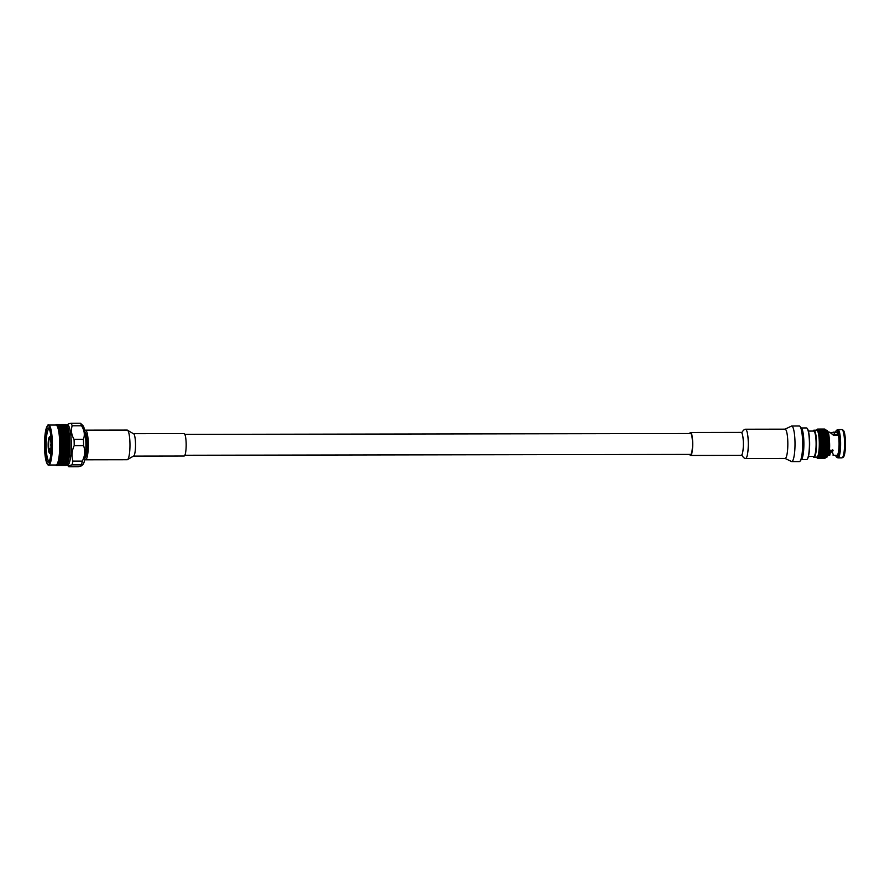 <?xml version="1.0" encoding="UTF-8"?>
<svg xmlns="http://www.w3.org/2000/svg" width="890" height="890" viewBox="0 0 890 890"><rect width="100%" height="100%" fill="white"/><g stroke="black" fill="none" stroke-linecap="round" stroke-linejoin="round"><path stroke-width="1.33" d="M184.82 434.376L690.54 433.53A10.446 1.958 89.9 0 1 692.509 443.965A10.446 1.958 89.9 0 1 690.573 454.412L184.853 455.257M50.652 450.907L50.43 451.119A7.276 1.357 89.9 0 1 49.94 452.176A7.276 1.357 89.9 0 1 48.627 449.661L48.494 450.173A8.121 1.524 -90.1 0 0 49.395 453.01A8.121 1.524 -90.1 0 0 50.53 451.797L50.808 452.009A8.377 1.569 89.9 0 1 49.94 453.422A8.377 1.569 89.9 0 1 49.64 453.266A8.377 1.569 89.9 0 1 49.517 453.11M50.43 451.119L50.53 451.797M48.928 438.536L48.694 438.748A8.121 1.524 -90.1 0 0 48.416 449.55L48.917 449.506A7.009 1.313 -90.1 0 0 49.94 452.053A7.009 1.313 -90.1 0 0 50.062 452.02M48.538 449.038A7.276 1.357 89.9 0 1 48.794 439.426L49.072 439.638A7.009 1.313 -90.1 0 0 48.828 448.883L48.416 449.55M48.694 438.748L48.794 439.426M49.484 436.968A8.377 1.569 89.9 0 1 49.606 436.812A8.377 1.569 89.9 0 1 49.907 436.667A8.377 1.569 89.9 0 1 51.131 439.76L50.841 439.916A8.121 1.524 -90.1 0 0 49.362 437.068A8.121 1.524 -90.1 0 0 48.817 438.281L48.906 438.97A7.276 1.357 89.9 0 1 49.918 437.902A7.276 1.357 89.9 0 1 50.719 440.416L51.22 440.383A8.377 1.569 89.9 0 1 51.242 440.583M50.04 438.058A7.009 1.313 -90.1 0 0 49.907 438.025A7.009 1.313 -90.1 0 0 49.195 439.182L48.906 438.97M58.395 462.655L61.065 462.655L58.406 462.399A20.437 3.827 -90.1 0 0 58.584 461.765L58.295 461.154L59.764 460.82L59.04 459.774A20.437 3.827 -90.1 0 0 59.185 458.962L59.307 458.216A20.437 3.827 -90.1 0 0 59.441 457.327L59.541 456.514A20.437 3.827 -90.1 0 0 59.663 455.558L62.701 456.681L61.232 457.772L62.478 458.383L63.913 457.772L62.667 457.137M59.04 459.774L60.064 459.374L59.185 458.962M59.319 458.595L60.553 459.184L61.989 458.595L58.874 458.328M63.145 456.915L64.392 457.549L65.816 456.915L64.57 456.259L62.701 456.681L64.136 456.025L62.879 455.346L61.466 456.036L62.723 456.692M65.048 456.025L66.305 456.692L67.718 456.025L66.461 455.346L64.592 455.814L66.305 456.692M66.939 455.113L69.131 455.335A20.437 3.827 -90.1 0 0 69.186 454.868L66.483 454.912L69.209 456.336L66.728 456.915L68.919 457.126A20.437 3.827 -90.1 0 0 68.975 456.681M65.248 454.167L66.505 454.868L67.907 454.167L66.639 453.444L64.792 453.989L66.461 455.346M66.439 456.759L64.825 457.772L66.06 458.383L67.484 457.76L66.238 457.137M63.357 455.113L64.625 455.802L66.027 455.113L64.77 454.412L62.901 454.912L64.57 456.259M65.816 456.915L66.728 456.915M63.913 457.772L62.901 458.584L64.136 459.173L65.571 458.584L64.336 457.983M61.989 458.595L60.976 459.374L63.646 459.374L62.411 458.795M60.064 459.374L59.04 460.119L61.71 460.119L60.487 459.563M59.307 458.216L60.32 457.772L59.441 457.327M59.563 456.926L60.809 457.56L62.233 456.915L60.987 456.259L59.118 456.692M67.117 453.199L68.385 453.922L69.309 453.444A20.437 3.827 -90.1 0 0 69.353 452.943L66.661 453.032L68.385 453.922M65.404 452.209L66.683 452.943L68.074 452.198L66.783 451.453L64.937 452.064L66.639 453.444M67.907 454.167L69.186 454.868M63.535 453.199L64.814 453.922L66.205 453.199L64.925 452.465L63.079 453.043L64.77 454.412M64.136 456.025L68.341 454.401M61.666 454.178L62.901 454.912L64.336 454.167L63.056 453.455L61.666 454.178L62.879 455.346M59.541 456.514L60.553 456.036L59.663 455.558M59.775 455.124L61.043 455.802L62.445 455.113L61.188 454.412L59.319 454.935M67.251 451.197L68.541 451.942L69.453 451.441A20.437 3.827 -90.1 0 0 69.487 450.93L66.794 451.074L68.541 451.942M65.515 450.162L66.817 450.93L68.185 450.162L66.883 449.394L65.059 450.062L66.783 451.453M68.074 452.198L69.353 452.943M63.68 451.197L64.959 451.953L66.338 451.197L65.048 450.429L63.212 451.074L64.925 452.465M61.822 452.209L63.101 452.954L64.492 452.209L63.201 451.453L61.354 452.076L63.056 453.455M59.953 453.21L61.232 453.933L62.623 453.199L61.343 452.465L59.496 453.043L61.188 454.412M62.445 455.113L68.508 452.454M60.553 456.036L62.901 454.912M59.33 454.924L59.752 454.679A20.437 3.827 -90.1 0 0 59.841 453.666L59.919 452.743A20.437 3.827 -90.1 0 0 59.986 451.675L61.343 452.465M59.752 454.679L60.754 454.178L59.841 453.666M67.351 449.127L68.652 449.895L69.565 449.383A20.437 3.827 -90.1 0 0 69.576 448.849L68.708 448.338L66.883 449.038L68.652 449.895M65.593 448.07L66.906 448.86L68.263 448.07L66.95 447.281L65.137 448.015L66.883 449.394M68.185 450.162L69.487 450.93M63.769 449.127L65.081 449.906L66.439 449.127L65.137 448.338L63.312 449.05L65.048 450.429M61.933 450.173L63.235 450.941L64.614 450.173L63.312 449.394L61.477 450.073L63.201 451.453M59.919 452.743L60.909 452.209L59.986 451.675M60.097 451.208L61.377 451.953L62.767 451.197L61.466 450.44L59.63 451.097M67.406 447.003L68.73 447.792L69.62 447.27A20.437 3.827 -90.1 0 0 69.631 446.736L68.752 446.213L66.939 446.969L68.73 447.792M65.638 445.946L66.961 446.736L68.296 445.935L66.973 445.145L65.17 445.923L66.95 447.281M68.263 448.07L69.576 448.849M63.835 447.014L65.148 447.803L66.494 447.003L65.17 446.213L63.368 446.969L65.137 448.338M62.011 448.082L63.324 448.86L64.692 448.07L63.368 447.281L61.544 448.015L63.312 449.394M60.186 449.139L61.488 449.906L62.856 449.127L61.555 448.349L59.73 449.05L61.466 450.44M59.485 453.055L68.708 448.338M60.042 450.729L61.477 450.073L60.042 450.729A20.437 3.827 -90.1 0 0 60.097 449.628L60.131 448.638A20.437 3.827 -90.1 0 0 60.164 447.514L61.555 448.349M61.021 450.173L60.097 449.628M67.418 444.867L68.752 445.668L69.642 445.134A20.437 3.827 -90.1 0 0 69.642 444.599L68.752 444.066L66.961 444.878L68.752 445.668M65.626 443.799L66.961 444.599L68.296 443.799L66.95 443.009L65.159 443.832L66.973 445.145M68.296 445.935L69.631 446.736M63.846 444.878L65.181 445.668L66.516 444.867L65.17 444.077L63.379 444.878L65.17 446.213M62.055 445.946L63.379 446.747L64.725 445.946L63.39 445.145L61.588 445.935L63.368 447.281M69.209 445.935L69.631 446.19A20.437 3.827 -90.1 0 0 69.642 445.679L61.488 449.906M60.131 448.638L61.099 448.082L60.164 447.514M60.242 447.014L61.566 447.803L62.923 447.014L60.186 446.524A20.437 3.827 -90.1 0 0 60.186 445.378L61.588 446.224M67.395 442.731L68.741 443.532L69.62 442.998A20.437 3.827 -90.1 0 0 69.609 442.464L68.708 441.941L66.928 442.775L68.741 443.532M65.582 441.674L66.928 442.464L68.241 441.674L66.883 440.895L65.115 441.74L66.95 443.009M68.296 443.799L69.642 444.599M63.813 442.742L65.17 443.532L66.483 442.731L65.137 441.952L63.346 442.786L65.17 444.077M62.044 443.81L63.39 444.599L64.714 443.81L63.368 443.009L61.577 443.832L63.39 445.145M60.186 446.524L61.143 445.946L60.186 445.378M60.264 444.878L61.599 445.679L62.934 444.878L61.588 444.077L59.786 444.889L60.186 444.377A20.437 3.827 -90.1 0 0 60.175 443.242L61.588 444.077M67.329 440.628L68.697 441.407L69.553 440.884A20.437 3.827 -90.1 0 0 69.531 440.361L68.63 439.849L66.861 440.717L68.697 441.407M65.493 439.593L66.861 440.361L68.152 439.582L66.772 438.826L65.026 439.693L66.883 440.895M68.241 441.674L69.609 442.464M63.746 440.628L65.115 441.407L66.416 440.628L65.048 439.849L63.279 440.717L65.137 441.952M62 441.685L63.357 442.475L64.67 441.674L63.301 440.895L61.532 441.752L63.368 443.009M60.186 444.377L61.132 443.81L60.175 443.242M60.231 442.742L61.588 443.543L62.901 442.742L61.544 441.952L59.764 442.797L60.153 442.252A20.437 3.827 -90.1 0 0 60.108 441.128L61.544 441.952M67.217 438.559L68.597 439.326L69.453 438.815A20.437 3.827 -90.1 0 0 69.42 438.303L68.497 437.802L66.75 438.692L68.597 439.326M65.359 437.557L66.739 438.303L68.029 437.557L66.628 436.823L64.903 437.702L66.772 438.826M68.152 439.582L69.531 440.361M63.635 438.57L65.014 439.326L66.305 438.559L64.925 437.813L63.179 438.692L65.048 439.849M61.911 439.593L63.279 440.361L64.581 439.593L63.201 438.826L61.443 439.705L63.301 440.895M60.153 442.252L61.087 441.685L60.108 441.128M60.164 440.639L61.532 441.418L62.834 440.628L61.466 439.86L59.686 440.728L60.075 440.149A20.437 3.827 -90.1 0 0 60.008 439.048L61.466 439.86M67.062 436.567L68.463 437.301L69.309 436.812A20.437 3.827 -90.1 0 0 69.264 436.322L68.341 435.844L66.605 436.734L68.463 437.301M65.193 435.611L66.594 436.322L67.851 435.611L66.45 434.91L64.736 435.8L66.628 436.823M68.029 437.557L69.42 438.303M63.49 436.578L64.881 437.301L66.16 436.567L64.759 435.855L63.034 436.745L64.925 437.813M61.777 437.569L63.168 438.314L64.447 437.557L63.056 436.823L61.31 437.713L63.201 438.826M59.764 442.797L68.497 437.802M60.075 440.149L60.998 439.593L60.008 439.048M60.053 438.57L61.432 439.337L62.723 438.57L61.343 437.824L59.586 438.703L59.953 438.103A20.437 3.827 -90.1 0 0 59.875 437.046L61.343 437.824M66.883 434.676L69.12 434.899A20.437 3.827 -90.1 0 0 69.075 434.431L68.13 433.986L66.427 434.876L68.285 435.366M69.02 433.975A20.437 3.827 -90.1 0 0 68.964 433.552L69.275 434.52L68.107 433.986L68.908 433.096A20.437 3.827 -90.1 0 0 68.842 432.662L66.65 432.885L68.074 433.53M66.227 433.107L64.981 433.764L66.394 434.442L67.651 433.764L66.227 433.107L64.536 433.986L66.45 434.91M67.851 435.611L69.264 436.322M63.301 434.676L64.714 435.366L65.971 434.676L64.558 433.997L62.845 434.887L64.759 435.855M61.61 435.622L63.012 436.334L64.28 435.611L62.867 434.91L61.154 435.8L63.056 436.823M59.953 438.103L60.865 437.569L59.875 437.046M59.908 436.578L61.299 437.313L62.578 436.578L61.176 435.855L59.452 436.756L59.797 436.133A20.437 3.827 -90.1 0 0 59.697 435.121L61.176 435.855M64.28 435.611L66.427 434.876L64.536 433.986L65.749 432.885L64.325 432.262L63.079 432.896L64.503 433.541M66.65 432.885L67.406 432.039L65.982 431.439L64.748 432.039L66.171 432.662M67.651 433.764L69.275 434.52L68.107 433.986L68.964 433.552M68.563 433.764L66.394 434.442M62.578 436.578L64.714 435.366M59.797 436.133L62.845 434.887L60.976 433.997L59.719 434.687L61.132 435.377L62.389 434.676L60.976 433.997L62.867 434.91M60.865 437.569L63.012 436.334M59.586 438.703L61.299 437.313M60.698 435.622L59.697 435.121M62.656 433.107L61.399 433.775L62.823 434.442L64.069 433.764L62.656 433.107L60.943 433.997L62.167 432.896L60.731 432.262L59.496 432.896L60.92 433.541M66.394 431.227L68.652 431.428A20.437 3.827 -90.1 0 0 68.586 431.027L65.949 431.505L67.139 430.46L65.693 429.915L64.469 430.46L65.904 431.038M64.748 432.039L65.482 431.238L64.047 430.66L62.823 431.238L64.258 431.839M65.749 432.885L64.069 433.764M63.079 432.896L63.835 432.051L62.4 431.439L61.165 432.051L62.589 432.674M64.536 433.986L62.823 434.442M59.719 434.687L59.597 434.253A20.437 3.827 -90.1 0 0 59.474 433.308L59.363 432.495A20.437 3.827 -90.1 0 0 59.23 431.617L59.096 430.882A20.437 3.827 -90.1 0 0 58.951 430.081L58.807 429.414A20.437 3.827 -90.1 0 0 58.64 428.702L58.484 428.123A20.437 3.827 -90.1 0 0 58.306 427.512L58.139 427.011A20.437 3.827 -90.1 0 0 57.95 426.51L57.772 426.11A20.437 3.827 -90.1 0 0 57.572 425.709L57.394 425.398A20.437 3.827 -90.1 0 0 57.182 425.12L57.005 424.919A20.437 3.827 -90.1 0 0 56.793 424.741L56.604 424.652A20.437 3.827 -90.1 0 0 56.393 424.597L56.204 424.608A20.437 3.827 -90.1 0 0 55.992 424.675L55.803 424.786A20.437 3.827 -90.1 0 0 55.592 424.964M59.452 436.734L61.132 435.377M59.597 434.253L60.487 433.775L59.474 433.308M66.105 429.725L68.363 429.903A20.437 3.827 -90.1 0 0 68.285 429.547L65.671 430.037L66.839 429.036L65.382 428.557L64.169 429.047L65.615 429.547M64.469 430.46L65.204 429.736L62.534 429.736L63.98 430.271M62.823 431.238L63.557 430.471L60.887 430.471L62.333 431.038M61.165 432.051L61.911 431.238L60.464 430.66L59.241 431.25L60.676 431.839M62.167 432.896L60.487 433.775M59.363 432.495L60.253 432.051L59.23 431.617M65.793 428.401L68.052 428.557A20.437 3.827 -90.1 0 0 67.974 428.235L64.881 428.401M66.839 429.036L68.207 429.203A20.437 3.827 -90.1 0 0 68.141 428.88L67.751 429.036M64.169 429.047L63.257 429.047M60.887 430.471L61.621 429.736L58.951 429.748L60.398 430.282M59.096 430.882L59.975 430.471L58.951 430.081M63.835 427.801L62.934 427.801M65.46 427.245L67.718 427.378A20.437 3.827 -90.1 0 0 67.629 427.111L64.547 427.245M66.505 427.801L67.885 427.934A20.437 3.827 -90.1 0 0 67.807 427.656L67.418 427.79M62.211 428.401L61.31 428.401M60.587 429.047L58.64 428.702M58.807 429.414L59.675 429.058M63.49 426.744L62.578 426.744M65.092 426.288L67.362 426.399A20.437 3.827 -90.1 0 0 67.262 426.176L64.18 426.288M66.16 426.744L67.54 426.855A20.437 3.827 -90.1 0 0 67.451 426.622L67.073 426.733M61.877 427.256L60.965 427.256M60.253 427.801L58.306 427.512M58.484 428.123L59.341 427.812M63.123 425.887L62.211 425.887M64.714 425.531L66.984 425.62A20.437 3.827 -90.1 0 0 66.883 425.453L63.813 425.542M65.793 425.887L67.173 425.976A20.437 3.827 -90.1 0 0 67.084 425.798L66.706 425.887M61.521 426.299L60.609 426.299M59.908 426.755L57.95 426.51M58.139 427.011L58.996 426.755M62.734 425.242L61.822 425.242M64.325 424.997L66.594 425.053A20.437 3.827 -90.1 0 0 66.494 424.942L63.424 424.997M65.404 425.242L66.794 425.298A20.437 3.827 -90.1 0 0 66.694 425.175L66.316 425.231M61.143 425.542L60.231 425.542M59.541 425.898L57.572 425.709M57.772 426.11L58.629 425.898M62.345 424.808L61.432 424.819M63.935 424.675L66.205 424.697A20.437 3.827 -90.1 0 0 66.105 424.652L63.023 424.675M65.014 424.808L66.394 424.841A20.437 3.827 -90.1 0 0 66.305 424.775L65.927 424.808M60.754 425.008L59.841 425.008M59.152 425.253L57.182 425.12M57.394 425.398L58.239 425.253M61.944 424.608L61.032 424.608M63.535 424.586L62.623 424.586M64.614 424.597L65.993 424.608A20.437 3.827 -90.1 0 0 65.904 424.586L65.526 424.597M60.353 424.686L59.441 424.686M58.762 424.819L56.793 424.741M57.005 424.919L57.85 424.819M61.443 424.597L62.411 424.586M59.953 424.586L59.04 424.586M58.362 424.608L56.393 424.597M56.604 424.652L57.45 424.608M57.85 424.597L58.829 424.586M64.336 465.437L61.666 465.403M60.286 465.459L65.827 465.448A20.437 3.827 -90.1 0 0 65.849 465.448A20.437 3.827 -90.1 0 0 65.927 465.448L64.837 465.448M56.771 465.236L55.925 465.314M60.754 465.437L58.084 465.448M56.704 465.47L61.265 465.448M62.066 465.426L61.154 465.426M64.058 465.325L66.227 465.348A20.437 3.827 -90.1 0 0 66.327 465.292L63.145 465.325M64.736 465.414L66.027 465.426A20.437 3.827 -90.1 0 0 66.116 465.403L65.649 465.414M55.714 464.981L56.114 465.414A20.437 3.827 -90.1 0 0 56.326 465.47L57.683 465.459M57.171 465.448L56.326 465.47M62.467 465.181L61.555 465.181M64.447 464.981L66.617 465.036A20.437 3.827 -90.1 0 0 66.717 464.914L63.535 464.981M65.137 465.181L66.427 465.214A20.437 3.827 -90.1 0 0 66.516 465.136L66.049 465.181M60.476 465.337L59.563 465.337M58.484 465.426L56.916 465.281A20.437 3.827 -90.1 0 0 57.127 465.092L56.882 464.613M56.726 465.392A20.437 3.827 -90.1 0 1 56.515 465.459L56.092 465.07M56.515 465.459L57.572 465.426M62.856 464.725L61.944 464.725M64.837 464.413L67.006 464.491A20.437 3.827 -90.1 0 0 67.095 464.313L63.924 464.413M65.526 464.725L66.817 464.78A20.437 3.827 -90.1 0 0 66.872 464.702A20.437 3.827 -90.1 0 0 66.906 464.647L66.439 464.714M60.876 464.981L59.964 464.981M58.885 465.192L57.127 465.092M56.916 465.281L57.972 465.192M63.235 464.046L62.322 464.046M65.204 463.623L67.373 463.734A20.437 3.827 -90.1 0 0 67.473 463.512L64.291 463.634M65.904 464.046L67.195 464.135A20.437 3.827 -90.1 0 0 67.284 463.946L66.817 464.046M61.254 464.413L60.342 464.413M59.274 464.725L57.694 464.257A20.437 3.827 -90.1 0 0 57.883 463.846L58.061 463.423A20.437 3.827 -90.1 0 0 58.251 462.9L57.961 462.311M57.305 464.88L58.362 464.736M63.602 463.167L62.689 463.167M65.56 462.644L67.74 462.778A20.437 3.827 -90.1 0 0 67.818 462.5L64.647 462.644M66.261 463.156L67.562 463.267A20.437 3.827 -90.1 0 0 67.651 463.034L67.173 463.156M61.633 463.634L60.72 463.634M59.652 464.057L57.883 463.846M57.694 464.257L58.74 464.057M63.947 462.077L63.034 462.077M65.893 461.465L68.074 461.621A20.437 3.827 -90.1 0 0 68.107 461.465A20.437 3.827 -90.1 0 0 68.152 461.298L64.981 461.465M66.605 462.077L67.907 462.21A20.437 3.827 -90.1 0 0 67.985 461.932L67.518 462.077M61.977 462.644L61.065 462.655M60.019 463.167L58.251 462.9M58.061 463.423L59.107 463.167M64.258 460.809L63.357 460.809M66.205 460.108L68.385 460.286A20.437 3.827 -90.1 0 0 68.452 459.919L65.704 460.286M66.928 460.809L68.23 460.964A20.437 3.827 -90.1 0 0 68.308 460.642L67.84 460.809M62.311 461.476L61.399 461.476M60.364 462.088L58.584 461.765M58.406 462.399L59.452 462.088M62.623 460.108L61.71 460.119M64.558 459.362L65.782 459.919L67.228 459.362L65.993 458.784L63.646 459.374M66.483 458.584L68.663 458.784A20.437 3.827 -90.1 0 0 68.73 458.372L65.571 458.584M59.764 460.82L60.676 460.82M68.53 459.54A20.437 3.827 -90.1 0 0 68.597 459.173L68.452 459.919M68.853 457.56L68.797 457.961A20.437 3.827 -90.1 0 0 68.853 457.56L68.919 457.126M69.231 454.389A20.437 3.827 -90.1 0 0 69.275 453.933L69.409 454.545M69.387 452.443A20.437 3.827 -90.1 0 0 69.42 451.964L69.576 452.654M69.509 450.407A20.437 3.827 -90.1 0 0 69.542 449.917L69.709 450.674M69.598 448.315A20.437 3.827 -90.1 0 0 69.609 447.815L69.787 448.638M69.631 444.054A20.437 3.827 -90.1 0 0 69.631 443.543L69.843 444.466M69.587 441.918A20.437 3.827 -90.1 0 0 69.576 441.418L69.809 442.375M69.509 439.827A20.437 3.827 -90.1 0 0 69.476 439.337L69.731 440.316M69.387 437.791A20.437 3.827 -90.1 0 0 69.342 437.313L69.62 438.303M69.22 435.833A20.437 3.827 -90.1 0 0 69.175 435.377L69.465 436.367M68.775 432.24A20.437 3.827 -90.1 0 0 68.719 431.839L68.842 432.662M68.508 430.638A20.437 3.827 -90.1 0 0 68.441 430.282L68.586 431.027M58.729 461.176A20.437 3.827 -90.1 0 0 58.896 460.453M66.65 465.003L67.618 465.003A19.981 3.749 -90.1 0 0 69.843 461.098A19.981 3.749 -90.1 0 0 71.133 438.759A19.981 3.749 -90.1 0 0 67.551 425.031L66.583 425.031M72.012 464.869C68.975 465.503 67.929 466.126 68.875 466.761L78.231 466.738C81.546 466.104 82.592 465.481 81.379 464.847L72.012 464.869A22.573 4.228 -90.1 0 0 72.958 461.131L82.314 461.109C84.995 455.936 85.418 450.774 83.56 445.623L74.204 445.634C71.801 450.796 71.389 455.958 72.958 461.131M67.24 465.003L68.875 466.761M74.204 445.634A22.573 4.228 -90.1 0 0 74.059 439.382L83.415 439.36C85.051 434.843 84.416 430.304 81.513 425.765L72.157 425.776C70.8 430.315 71.434 434.843 74.059 439.382M72.157 425.776A22.573 4.228 -90.1 0 0 71.067 423.262L80.434 423.24L82.814 425.453A19.847 3.716 -90.1 0 1 85.807 440.494A19.847 3.716 -90.1 0 1 84.428 460.964A19.847 3.716 -90.1 0 1 82.881 464.513L81.735 465.637L81.379 464.847A22.573 4.228 -90.1 0 0 81.869 463.156A22.573 4.228 -90.1 0 0 82.314 461.109M67.929 425.153C66.984 424.53 68.029 423.896 71.067 423.262M83.56 445.623A22.573 4.228 -90.1 0 0 83.415 439.36M81.513 425.765A22.573 4.228 -90.1 0 0 80.434 423.24M49.228 428.936A16.109 3.015 -90.1 0 0 49.139 428.924A16.109 3.015 -90.1 0 0 47.348 432.073A16.109 3.015 -90.1 0 0 46.302 450.084A16.109 3.015 -90.1 0 0 49.195 461.154A16.109 3.015 -90.1 0 0 49.284 461.154M46.224 431.25A17.144 3.215 89.9 0 1 48.739 428.212A17.144 3.215 89.9 0 1 51.364 445.045A17.144 3.215 89.9 0 1 48.794 461.877A17.144 3.215 89.9 0 1 45.223 451.942A17.144 3.215 89.9 0 1 46.224 431.25M48.694 465.025L56.026 465.014A19.981 3.749 -90.1 0 0 58.239 461.109A19.981 3.749 -90.1 0 0 59.541 438.781A19.981 3.749 -90.1 0 0 55.959 425.042L48.627 425.053A19.981 3.749 89.9 0 1 52.21 438.792A19.981 3.749 89.9 0 1 50.908 461.131A19.981 3.749 89.9 0 1 48.694 465.025C48.182 465.514 47.426 464.569 46.413 462.188C45.012 456.993 44.378 450.83 44.5 443.676L45.968 429.247C47.359 425.453 48.238 424.063 48.627 425.053M59.786 446.991L68.708 441.941M67.095 464.369A19.981 3.749 -90.1 0 0 67.162 464.269A19.981 3.749 -90.1 0 0 68.374 461.098A19.981 3.749 -90.1 0 0 69.809 441.396A19.981 3.749 -90.1 0 0 67.095 425.765A19.981 3.749 -90.1 0 0 67.062 425.698M51.264 449.495A8.377 1.569 89.9 0 1 50.919 451.553L51.131 451.541M48.917 449.506L50.752 449.506M50.83 448.883L48.828 448.883M49.072 439.638L50.574 439.638M50.463 439.171L49.195 439.182M50.797 441.04A7.276 1.357 89.9 0 1 50.541 450.651L50.641 451.341A8.121 1.524 -90.1 0 0 50.93 440.539L50.797 441.04M50.474 444.622L50.53 445.556L50.474 444.622M68.942 437.557L69.531 437.101M69.153 441.674L69.765 441.106M69.843 445.278L68.752 446.213M69.175 448.07L69.82 447.37M68.986 452.198L69.665 451.453M68.819 454.156L69.52 453.399M68.63 456.025L69.342 455.257M59.252 434.899L60.943 433.997M59.686 440.728L69.353 435.221M59.786 444.889L69.665 439.07M59.719 449.061L69.832 443.176M59.319 454.924L69.765 449.428M84.928 431.717L85.496 432.729A12.927 2.425 89.9 0 1 87.175 444.978A12.927 2.425 89.9 0 1 85.54 457.238L84.973 458.25M84.795 459.262A14.83 2.781 -90.1 0 0 85.551 459.807A14.83 2.781 -90.1 0 0 87.187 456.915A14.83 2.781 -90.1 0 0 88.154 440.35A14.83 2.781 -90.1 0 0 85.496 430.148A14.83 2.781 -90.1 0 0 84.75 430.704M185.331 453.844A11.214 2.103 -90.1 0 0 186.066 441.307A11.214 2.103 -90.1 0 0 184.052 433.597L133.4 433.686A11.214 2.103 -90.1 0 1 135.413 441.396A11.214 2.103 -90.1 0 1 134.69 453.922A11.214 2.103 -90.1 0 1 133.444 456.114L184.096 456.036A11.214 2.103 -90.1 0 0 185.331 453.844M807.13 428.379A15.564 2.915 89.9 0 1 807.252 428.491A15.564 2.915 89.9 0 1 809.622 442.03A15.564 2.915 89.9 0 1 807.308 459.051A15.564 2.915 89.9 0 1 807.185 459.173M801.356 459.607L806.496 459.596A15.831 2.97 -90.1 0 0 807.063 459.307A15.831 2.97 -90.1 0 0 809.41 442.007A15.831 2.97 -90.1 0 0 807.008 428.235A15.831 2.97 -90.1 0 0 806.44 427.945L801.3 427.957M801.312 427.979A15.987 2.993 89.9 0 1 801.434 428.09A15.987 2.993 89.9 0 1 803.87 441.996A15.987 2.993 89.9 0 1 801.49 459.474A15.987 2.993 89.9 0 1 801.367 459.585M800.711 460.019A16.242 3.048 -90.1 0 0 801.245 459.73A16.242 3.048 -90.1 0 0 803.659 441.974A16.242 3.048 -90.1 0 0 801.189 427.845A16.242 3.048 -90.1 0 0 800.655 427.545M808.387 431.083L813.694 431.072A12.694 2.381 89.9 0 1 816.097 443.053A12.694 2.381 89.9 0 1 814.005 456.37A12.694 2.381 89.9 0 1 813.738 456.459L808.432 456.459M812.982 456.459A13.328 2.492 -90.1 0 0 813.26 456.837A13.328 2.492 -90.1 0 0 814.016 457.004A13.328 2.492 -90.1 0 0 816.186 441.74A13.328 2.492 -90.1 0 0 813.226 430.682A13.328 2.492 -90.1 0 0 812.937 431.072M829.102 451.352L832.083 451.219M842.196 457.772L843.231 457.226A13.584 2.548 -90.1 0 0 845.5 443.709A13.584 2.548 -90.1 0 0 843.186 430.204L842.151 429.659A14.129 2.648 89.9 0 1 844.543 442.141A14.129 2.648 89.9 0 1 842.196 457.772A14.129 2.648 89.9 0 1 841.94 457.849L837.98 457.849A14.129 2.648 -90.1 0 0 840.594 442.141A14.129 2.648 -90.1 0 0 837.935 429.592A14.129 2.648 -90.1 0 0 837.679 429.659L836.644 430.215A13.584 2.548 89.9 0 1 839.448 442.208A13.584 2.548 89.9 0 1 836.689 457.238A13.584 2.548 89.9 0 1 835.61 455.291M837.935 429.592L841.895 429.581A14.129 2.648 89.9 0 1 842.151 429.659M836.689 457.238L837.724 457.783A14.129 2.648 -90.1 0 0 837.98 457.849M835.565 432.162A13.584 2.548 89.9 0 1 836.644 430.215M832.806 434.209L838.191 434.509M834.308 434.509L834.408 432.551L837.457 432.54L837.368 434.509L837.779 433.007L838.224 435.366M830.659 451.352L829.747 453.277L829.013 451.975M832.784 449.817L832.039 450.93L833.307 454.979M831.382 432.751L834.408 432.551M833.085 455.291L836.945 455.291A11.57 2.169 -90.1 0 0 839.07 442.43A11.57 2.169 -90.1 0 0 838.402 435.366L833.574 435.366L829.714 432.173L828.212 432.173M829.246 450.129L833.051 450.385L832.295 452.465M830.815 450.818L829.747 455.302L828.946 452.409M831.038 451.352L830.57 452.298M832.228 452.087L830.904 452.098M837.457 432.54A11.57 2.169 -90.1 0 0 836.9 432.162L833.051 432.162M826.065 430.437L826.065 430.437A13.584 2.548 89.9 0 1 826.332 430.793A13.584 2.548 89.9 0 1 826.576 431.294A13.584 2.548 89.9 0 1 826.821 431.928A13.584 2.548 89.9 0 1 827.044 432.696A13.584 2.548 89.9 0 1 827.255 433.586A13.584 2.548 89.9 0 1 827.444 434.587A13.584 2.548 89.9 0 1 827.611 435.677A13.584 2.548 89.9 0 1 827.767 436.868A13.584 2.548 89.9 0 1 827.889 438.125A13.584 2.548 89.9 0 1 827.989 439.449A13.584 2.548 89.9 0 1 828.056 440.817A13.584 2.548 89.9 0 1 828.112 442.23A13.584 2.548 89.9 0 1 828.123 443.643A13.584 2.548 89.9 0 1 828.112 445.067A13.584 2.548 89.9 0 1 828.078 446.469A13.584 2.548 89.9 0 1 828.011 447.848A13.584 2.548 89.9 0 1 827.923 449.172A13.584 2.548 89.9 0 1 827.8 450.451A13.584 2.548 89.9 0 1 827.667 451.642A13.584 2.548 89.9 0 1 827.5 452.754A13.584 2.548 89.9 0 1 827.311 453.767A13.584 2.548 89.9 0 1 827.11 454.668A13.584 2.548 89.9 0 1 826.888 455.457A13.584 2.548 89.9 0 1 826.654 456.114A13.584 2.548 89.9 0 1 826.41 456.626A13.584 2.548 89.9 0 1 826.154 457.004A13.584 2.548 89.9 0 1 826.109 457.048A13.584 2.548 89.9 0 1 826.087 457.082L825.275 457.95A14.696 2.759 -90.1 0 0 825.319 457.872L825.542 457.471A14.696 2.759 -90.1 0 0 825.586 457.371L825.809 456.848A14.696 2.759 -90.1 0 0 825.853 456.726L826.888 455.457L826.053 456.08A14.696 2.759 -90.1 0 0 826.098 455.936L827.11 454.668L826.287 455.179A14.696 2.759 -90.1 0 0 826.332 455.013L827.311 453.767L826.499 454.156A14.696 2.759 -90.1 0 0 826.532 453.967L827.5 452.754L826.688 453.01A14.696 2.759 -90.1 0 0 826.721 452.799L827.667 451.642L826.855 451.775A14.696 2.759 -90.1 0 0 826.888 451.541L827.8 450.451L826.999 450.44A14.696 2.759 -90.1 0 0 827.021 450.195L827.923 449.172L827.122 449.038A14.696 2.759 -90.1 0 0 827.133 448.782L828.011 447.848L827.199 447.57A14.696 2.759 -90.1 0 0 827.222 447.314L828.078 446.469L827.266 446.068A14.696 2.759 -90.1 0 0 827.266 445.801L828.112 445.067L827.288 444.544A14.696 2.759 -90.1 0 0 827.288 444.277L828.123 443.643L827.288 442.998A14.696 2.759 -90.1 0 0 827.288 442.731L828.112 442.23L827.255 441.473A14.696 2.759 -90.1 0 0 827.244 441.206L828.056 440.817L827.199 439.972A14.696 2.759 -90.1 0 0 827.177 439.705L827.989 439.449L827.099 438.503A14.696 2.759 -90.1 0 0 827.088 438.258L827.889 438.125L826.988 437.101A14.696 2.759 -90.1 0 0 826.966 436.857L827.767 436.868L826.843 435.766A14.696 2.759 -90.1 0 0 826.81 435.544L827.611 435.677L826.665 434.52A14.696 2.759 -90.1 0 0 826.632 434.309L827.444 434.587L826.476 433.374A14.696 2.759 -90.1 0 0 826.443 433.185L827.255 433.586L826.254 432.34A14.696 2.759 -90.1 0 0 826.22 432.173L827.044 432.696L826.02 431.439A14.696 2.759 -90.1 0 0 825.987 431.294L826.821 431.928L825.775 430.66A14.696 2.759 -90.1 0 0 825.731 430.549L825.508 430.037A14.696 2.759 -90.1 0 0 825.464 429.937L825.23 429.559A14.696 2.759 -90.1 0 0 825.186 429.492L824.952 429.236A14.696 2.759 -90.1 0 0 824.908 429.191L818.166 429.203L816.987 430.237A13.584 2.548 -90.1 0 0 816.731 430.182A13.584 2.548 -90.1 0 0 816.72 430.182L817.632 429.08L816.72 430.182L813.95 430.182A13.584 2.548 89.9 0 1 816.508 442.998A13.584 2.548 89.9 0 1 814.283 457.26A13.584 2.548 89.9 0 1 813.994 457.338A13.584 2.548 89.9 0 1 813.505 457.093A13.584 2.548 89.9 0 1 813.382 456.948M813.994 457.338L816.775 457.338A13.584 2.548 -90.1 0 0 816.798 457.338A13.584 2.548 -90.1 0 0 817.065 457.249A13.584 2.548 -90.1 0 0 817.332 457.026L818.299 458.228A14.696 2.759 89.9 0 1 818.244 458.272L824.986 458.261A14.696 2.759 -90.1 0 0 825.041 458.216L826.154 457.004M818.244 458.272L817.065 457.249L818.01 458.417A14.696 2.759 89.9 0 1 817.966 458.428L824.707 458.417A14.696 2.759 -90.1 0 0 824.752 458.406L824.897 458.261M824.463 458.428L817.721 458.439A14.696 2.759 89.9 0 1 817.676 458.428L817.554 458.305M824.785 429.191L824.663 429.069A14.696 2.759 -90.1 0 0 824.618 429.058L817.877 429.069A14.696 2.759 89.9 0 1 817.921 429.08L816.987 430.237A13.584 2.548 -90.1 0 1 817.243 430.449L818.21 429.247L824.952 429.236M827.255 441.473L820.513 441.484L819.29 442.241L820.547 442.742A14.696 2.759 89.9 0 1 820.547 443.009L819.301 443.654L820.547 444.288A14.696 2.759 89.9 0 1 820.547 444.555L819.29 445.078L820.524 445.812A14.696 2.759 89.9 0 1 820.524 446.079L819.256 446.48L820.48 447.325A14.696 2.759 89.9 0 1 820.458 447.581L819.189 447.859L820.391 448.794A14.696 2.759 89.9 0 1 820.38 449.05L819.1 449.194L820.28 450.207A14.696 2.759 89.9 0 1 820.257 450.451L818.978 450.462L820.146 451.553A14.696 2.759 89.9 0 1 820.113 451.786L818.845 451.664L819.979 452.81A14.696 2.759 89.9 0 1 819.946 453.021L818.678 452.776L819.79 453.978A14.696 2.759 89.9 0 1 819.757 454.167L818.489 453.789L819.579 455.024A14.696 2.759 89.9 0 1 819.545 455.191L818.288 454.69L819.356 455.947A14.696 2.759 89.9 0 1 819.312 456.092L818.066 455.469L819.111 456.737A14.696 2.759 89.9 0 1 819.067 456.859L817.832 456.125L818.845 457.382A14.696 2.759 89.9 0 1 818.8 457.482L817.587 456.648L818.577 457.883A14.696 2.759 89.9 0 1 818.533 457.961L817.332 457.026A13.584 2.548 -90.1 0 0 817.587 456.648A13.584 2.548 -90.1 0 0 817.832 456.125A13.584 2.548 -90.1 0 0 818.066 455.469A13.584 2.548 -90.1 0 0 818.288 454.69A13.584 2.548 -90.1 0 0 818.489 453.789A13.584 2.548 -90.1 0 0 818.678 452.776A13.584 2.548 -90.1 0 0 818.845 451.664A13.584 2.548 -90.1 0 0 818.978 450.462A13.584 2.548 -90.1 0 0 819.1 449.194A13.584 2.548 -90.1 0 0 819.189 447.859A13.584 2.548 -90.1 0 0 819.256 446.48A13.584 2.548 -90.1 0 0 819.29 445.078A13.584 2.548 -90.1 0 0 819.301 443.654L828.123 443.643M820.547 444.288L827.288 444.277M820.547 444.555L827.288 444.544M819.29 445.078L828.112 445.067M820.524 445.812L827.266 445.801M820.524 446.079L827.266 446.068M819.256 446.48L828.078 446.469M820.48 447.325L827.222 447.314M820.458 447.581L827.199 447.57M819.189 447.859L828.011 447.848M820.391 448.794L827.133 448.782M820.38 449.05L827.122 449.038M819.1 449.194L827.923 449.172M820.28 450.207L827.021 450.195M820.257 450.451L826.999 450.44M818.978 450.462L827.8 450.451M820.146 451.553L826.888 451.541M820.113 451.786L826.855 451.775M819.979 452.81L826.721 452.799M819.946 453.021L826.688 453.01M819.79 453.978L826.532 453.967M819.757 454.167L826.499 454.156M819.579 455.024L826.332 455.013M819.545 455.191L826.287 455.179M819.356 455.947L826.098 455.936M819.312 456.092L826.053 456.08M819.111 456.737L825.853 456.726M819.067 456.859L825.809 456.848M818.845 457.382L825.586 457.371M818.8 457.482L825.542 457.471M818.577 457.883L825.319 457.872M818.533 457.961L825.275 457.95M818.299 458.228L825.041 458.216M818.01 458.417L824.752 458.406M817.721 458.439L816.798 457.338L817.966 458.428M817.432 458.305A14.696 2.759 89.9 0 1 817.387 458.261L816.264 457.06M817.443 429.236L817.354 429.236A14.696 2.759 89.9 0 0 817.298 429.28L816.186 430.493M824.663 429.069L817.921 429.08M825.186 429.492L818.444 429.503L817.243 430.449A13.584 2.548 -90.1 0 1 817.51 430.816L818.489 429.57L825.23 429.559M825.464 429.937L818.722 429.948L817.51 430.816A13.584 2.548 -90.1 0 1 817.754 431.316L818.767 430.048L825.508 430.037M825.731 430.549L818.989 430.56L817.754 431.316A13.584 2.548 -90.1 0 1 817.999 431.95L819.034 430.671L825.775 430.66M825.987 431.294L817.999 431.95A13.584 2.548 -90.1 0 1 818.222 432.718L819.278 431.45L826.02 431.439M826.22 432.173L818.222 432.718A13.584 2.548 -90.1 0 1 818.433 433.597L819.512 432.351L826.254 432.34M826.443 433.185L818.433 433.597A13.584 2.548 -90.1 0 1 818.622 434.598L819.735 433.386L826.476 433.374M826.632 434.309L818.622 434.598A13.584 2.548 -90.1 0 1 818.789 435.7L819.924 434.531L826.665 434.52M826.81 435.544L818.789 435.7A13.584 2.548 -90.1 0 1 818.945 436.879L820.102 435.777L826.843 435.766M826.966 436.857L818.945 436.879A13.584 2.548 -90.1 0 1 819.067 438.147L820.246 437.112L826.988 437.101M827.889 438.125L820.346 438.269A14.696 2.759 89.9 0 1 820.357 438.514L819.167 439.471A13.584 2.548 -90.1 0 0 819.067 438.147M827.088 438.258L820.346 438.269M827.099 438.503L820.357 438.514M827.989 439.449L820.435 439.716A14.696 2.759 89.9 0 1 820.458 439.983L819.234 440.839A13.584 2.548 -90.1 0 0 819.167 439.471M827.177 439.705L820.435 439.716M827.199 439.972L820.458 439.983M828.056 440.817L820.502 441.218A14.696 2.759 89.9 0 1 820.513 441.484M827.244 441.206L820.502 441.218M819.301 443.654A13.584 2.548 -90.1 0 0 819.29 442.241L828.112 442.23M820.547 442.742L827.288 442.731M820.547 443.009L827.288 442.998M819.29 442.241A13.584 2.548 -90.1 0 0 819.234 440.839M813.338 430.571A13.584 2.548 89.9 0 1 813.46 430.426A13.584 2.548 89.9 0 1 813.95 430.182M791.655 426.01A17.789 3.338 -90.1 0 1 795.004 442.842A17.789 3.338 -90.1 0 1 792.078 461.476A17.789 3.338 -90.1 0 1 791.7 461.587L799.354 461.576A17.789 3.338 -90.1 0 0 799.721 461.465A17.789 3.338 -90.1 0 0 802.647 442.786A17.789 3.338 -90.1 0 0 799.298 425.999L791.644 426.01L785.058 429.158L745.509 429.225C742.627 429.748 742.238 433.285 741.181 432.407L690.54 432.495A11.47 2.147 -90.1 0 0 689.65 433.53M689.683 454.412A11.47 2.147 -90.1 0 0 690.573 455.446A11.47 2.147 -90.1 0 0 690.818 455.368A11.47 2.147 -90.1 0 0 692.698 443.32A11.47 2.147 -90.1 0 0 690.54 432.495M45.957 429.38A19.469 3.649 -90.1 0 0 46.725 462.889A19.469 3.649 -90.1 0 0 51.776 442.864A19.469 3.649 -90.1 0 0 45.957 429.38M133.444 456.114L127.226 459.741A14.83 2.781 -90.1 0 0 128.861 456.848A14.83 2.781 -90.1 0 0 129.829 440.272A14.83 2.781 -90.1 0 0 127.17 430.081L133.4 433.686M827.422 456.425L829.513 442.319M829.536 442.297C829.992 449.817 828.99 454.834 826.51 457.327A13.584 2.548 -90.1 0 0 829.013 442.219A13.584 2.548 -90.1 0 0 826.465 430.159L827.333 430.56C828.078 432.329 828.701 430.026 829.536 442.297L827.377 431.049M791.7 461.587L785.114 458.461A14.652 2.748 -90.1 0 0 785.414 458.372A14.652 2.748 -90.1 0 0 787.828 443.02A14.652 2.748 -90.1 0 0 785.069 429.158M785.114 458.461L745.564 458.528C742.672 458.016 742.271 454.478 741.225 455.357A11.47 2.147 -90.1 0 0 741.459 455.28A11.47 2.147 -90.1 0 0 743.35 443.242A11.47 2.147 -90.1 0 0 741.181 432.407M745.564 458.528A14.652 2.748 -90.1 0 0 745.865 458.428A14.652 2.748 -90.1 0 0 748.279 443.087A14.652 2.748 -90.1 0 0 745.52 429.225M65.849 465.448L63.869 465.459M67.173 425.031L67.707 424.43M49.94 453.422L50.964 453.422M49.907 436.667L50.941 436.656M127.17 430.081L85.496 430.148M127.226 459.741L85.551 459.807M828.256 455.302L829.747 455.302M825.864 457.327L826.51 457.327M825.82 430.159L826.465 430.159M741.225 455.357L690.573 455.446"/></g></svg>
